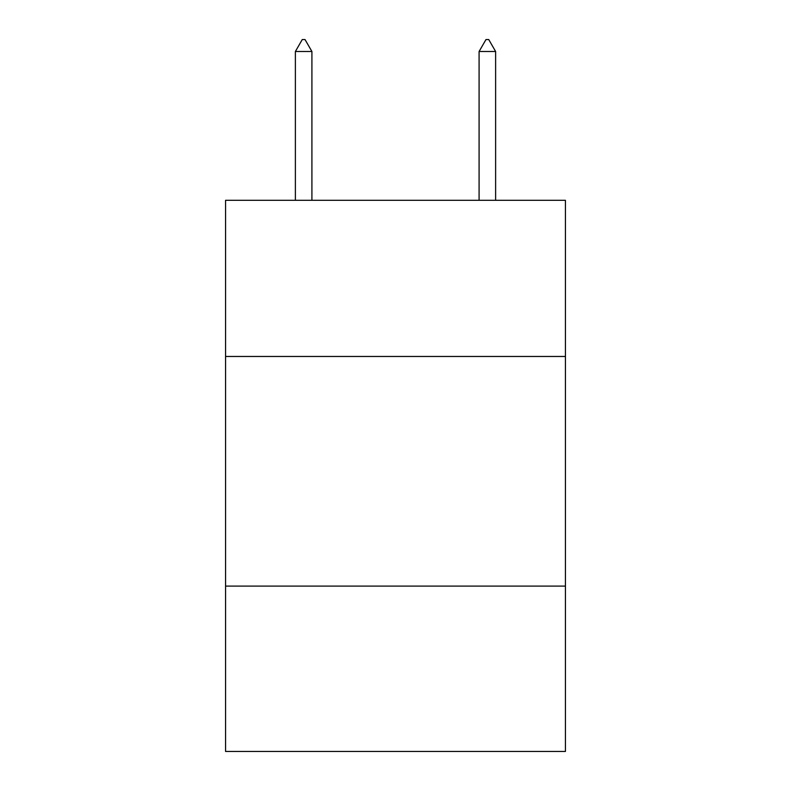 <?xml version="1.0" encoding="UTF-8"?>
<svg xmlns="http://www.w3.org/2000/svg" width="791" height="791" viewBox="0 0 791 791"><rect width="100%" height="100%" fill="white"/><g stroke="black" fill="none" stroke-linecap="round" stroke-linejoin="round"><path stroke-width="1.19" d="M565.436 356.464L565.436 200.301L225.564 200.301L225.564 356.464L565.436 356.464L565.436 751.45L225.564 751.45L225.564 356.464M565.436 586.101L225.564 586.101M311.911 51.494L305.019 39.55L302.261 39.55L295.379 51.494L311.911 51.494L311.911 200.301M295.379 51.494L295.379 200.301M485.981 39.55L488.739 39.55L495.621 51.494L479.089 51.494L485.981 39.55M495.621 200.301L495.621 51.494M479.089 200.301L479.089 51.494"/></g></svg>
